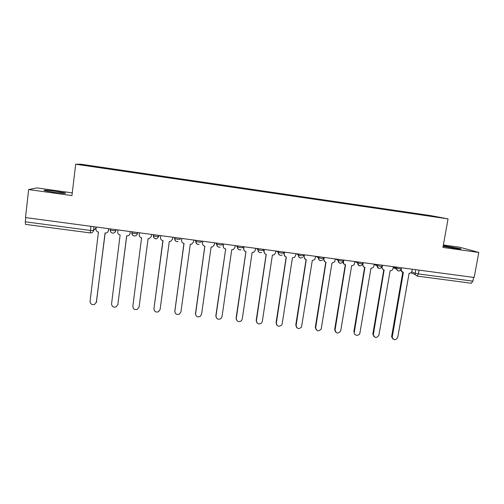 <?xml version="1.0" encoding="UTF-8"?>
<svg xmlns="http://www.w3.org/2000/svg" width="504" height="504" viewBox="0 0 504 504"><rect width="100%" height="100%" fill="white"/><g stroke="black" fill="none" stroke-linecap="round" stroke-linejoin="round"><path stroke-width="0.76" d="M53.229 192.188C62.446 193.379 66.471 193.643 65.318 192.975L56.341 191.356C47.193 190.166 43.149 189.901 44.201 190.562L53.229 192.188M443.136 246.292L455.156 248.422C459.95 249.064 461.796 249.159 460.681 248.692L443.249 245.668M72.274 192.874L36.975 187.916L28.64 189.548L25.502 217.577L474.169 277.483L478.8 252.447L460.001 247.288L443.381 244.957M448.05 218.875L430.838 215.636L80.961 164.228L75.676 164.222L448.05 218.875L442.934 247.439L478.8 252.447M28.64 189.548L71.952 195.596L75.676 164.222M25.502 224.362L25.288 221.804L90.399 230.441L93.479 230.555L96.119 227.839M25.754 217.608L25.288 221.804M473.577 277.402L472.884 281.156L471.29 283.223M413.047 213.595L412.971 213.186L441.05 217.659L420.739 214.723M103.635 168.172L420.771 214.679M103.641 168.122L79.934 164.638L82.423 164.632L105.368 168.002L105.286 168.418M412.971 213.186L105.368 168.002M411.844 213.419L411.919 212.984M105.538 168.456L105.601 167.983M82.713 165.047L82.423 164.632M401.234 269.275L401.222 270.698L403.358 272.475L392.2 337.321C393.895 340.515 395.753 340.496 397.769 337.252L409.116 273.237C410.609 273.281 411.56 272.551 411.976 271.045L412.291 269.224M392.988 339.041L391.652 336.918L391.69 336.206L402.753 272.355M402.261 272.128L400.617 270.302M382.435 265.236L382.082 267.542C382.196 268.871 382.876 269.665 384.142 269.93L373.319 334.725C374.8 338.304 376.671 338.417 378.939 335.053L390.14 270.724C391.646 270.768 392.603 270.037 393.013 268.525L393.328 266.692M374.069 336.792L372.847 334.001L383.764 269.848M383.197 269.59L381.566 267.555M363.201 262.666L362.893 264.512C362.786 266.074 363.466 267.032 364.94 267.385L354.306 332.174C353.556 335.834 359.459 336.514 359.938 332.829L370.994 268.185C372.513 268.235 373.477 267.498 373.886 265.98L374.195 264.134M354.306 332.174L353.839 331.777L364.613 267.315M363.951 267.019L362.37 264.701M343.791 260.077L343.482 261.929C343.381 263.504 344.075 264.468 345.561 264.821L335.078 329.925C336.162 333.698 338.033 334.045 340.685 330.952L351.672 265.627C352.951 265.709 353.877 265.142 354.432 263.932L354.885 261.557M335.696 332.199L334.662 329.534L345.278 264.764M344.522 264.424C343.407 263.882 342.915 262.975 343.041 261.696L343.482 261.929M324.198 257.462L323.902 259.327C323.801 260.902 324.507 261.872 326.006 262.231L315.687 327.657C316.581 331.286 318.421 331.758 321.199 329.074L331.985 263.019L334.656 261.91L335.399 258.955M316.235 329.843L315.309 327.272L325.767 262.187M324.897 261.79L323.505 259.1L323.776 257.405M304.429 254.822L304.139 256.693C304.044 258.281 304.756 259.258 306.274 259.617L296.113 325.37C296.856 328.854 298.651 329.44 301.505 327.127L312.304 260.411L314.66 259.699L315.731 256.328M296.579 327.442L295.779 324.986L306.079 259.579M305.077 259.119L303.786 256.473L304.051 254.772M284.476 252.157L284.187 254.041C284.099 255.635 284.823 256.612 286.354 256.977L276.356 323.058C276.973 326.409 278.725 327.09 281.616 325.111L282.202 323.744L292.44 257.783L294.512 257.323L295.59 255.559L295.886 253.676M276.74 324.998L276.072 322.68L286.209 256.952M285.056 256.404L283.884 253.821L284.143 252.113M264.342 249.467L264.052 251.364C263.976 252.964 264.707 253.947 266.251 254.312L256.423 320.727C256.939 323.946 258.647 324.715 261.538 323.033L262.319 321.42L272.393 255.125L274.226 254.829L275.562 252.895L275.852 251.005M256.712 322.491L256.19 320.355L266.156 254.299M264.821 253.625L263.794 251.149L264.058 249.43M244.012 246.752L243.734 248.655C243.659 250.268 244.402 251.257 245.965 251.628L236.307 318.377C236.741 321.483 238.398 322.321 241.284 320.884L242.254 319.07L252.157 252.447L253.802 252.252L255.352 250.204L255.635 248.302M236.496 319.914L236.118 318.005L245.914 251.616M244.364 250.778L243.52 248.453L243.779 246.721M216.096 317.268L215.857 315.636L225.679 248.938L216.002 316.002C216.374 319.013 217.993 319.901 220.847 318.673L222.006 316.707L231.739 249.738L233.226 249.619L234.946 247.489L235.223 245.58M223.675 247.829L223.058 245.725L223.31 243.986M223.493 244.012L223.222 245.927C223.152 247.546 223.902 248.541 225.477 248.913M202.784 241.246L202.513 243.174C202.451 244.799 203.213 245.801 204.807 246.173L195.502 313.608C195.836 316.531 197.411 317.463 200.239 316.418L201.569 314.313L211.119 247.01L212.48 246.935L214.351 244.749L214.622 242.827M195.521 314.54L204.863 246.179M202.513 243.174L202.646 241.227M181.875 238.455L181.61 240.389C181.553 242.027 182.328 243.035 183.935 243.407L174.819 311.188C175.108 314.036 176.652 315.006 179.456 314.112L180.936 311.9L190.31 244.251L191.57 244.213L193.561 241.983L193.826 240.049M174.793 311.743L184.048 243.426M181.61 240.389L181.793 238.442M160.77 235.639L160.505 237.579C160.455 239.224 161.242 240.238 162.868 240.616L153.934 308.744C154.199 311.529 155.717 312.537 158.489 311.762L160.114 309.469L169.3 241.473L170.472 241.454L172.57 239.186L172.834 237.252M153.922 308.883L163.031 240.641M160.505 237.579L160.738 235.633M139.457 232.791L139.205 234.744C139.154 236.401 139.954 237.416 141.593 237.8L132.854 306.281C133.094 309.009 134.593 310.042 137.34 309.38L139.091 307.012L148.094 238.663L149.197 238.663L151.383 236.37L151.641 234.417M117.942 229.918L117.697 231.884C117.653 233.547 118.465 234.568 120.122 234.958L111.573 303.792C111.8 306.476 113.274 307.534 116.002 306.961L117.873 304.529L126.68 235.822L127.72 235.841C128.993 235.557 129.755 234.782 129.988 233.522L129.856 234.083M130.29 231.569L130.064 233.346M126.737 235.834L117.829 304.788M130.24 231.563L129.988 233.522M96.22 227.021L95.974 228.992C95.943 230.668 96.762 231.695 98.438 232.086L90.09 301.285C90.304 303.925 91.76 305.002 94.468 304.511L96.447 302.028L105.059 232.961L106.048 232.987C107.365 232.716 108.146 231.941 108.392 230.643L107.95 231.815M108.738 228.69L108.517 230.479M105.172 232.974L96.283 302.69M108.637 228.677L108.392 230.643M110.25 228.892L110.25 230.107L112.738 230.618L115.706 230.731L116.355 229.711M115.844 229.641L115.706 230.731C115.46 232.029 114.679 232.81 113.362 233.081C111.39 233.138 110.351 232.149 110.25 230.107L110.395 228.911M131.991 231.796L131.985 232.999L134.53 233.522L137.384 233.623L137.699 232.558M137.529 232.533L137.384 233.623C137.145 234.883 136.389 235.658 135.116 235.948C133.132 236.042 132.092 235.059 131.985 232.999L132.136 231.815M156.108 236.395L158.855 236.483L156.668 238.789C154.671 238.928 153.619 237.951 153.512 235.859L156.108 236.395M158.999 235.399L158.855 236.483M174.434 237.46L174.825 238.694L177.484 239.243L180.123 239.318L180.268 238.241M195.231 240.238L195.936 241.498L198.652 242.065L201.184 242.122L201.335 241.057M215.832 242.991L216.846 244.276L219.624 244.856L222.05 244.906L222.201 243.841M236.244 245.713L237.554 247.029L240.389 247.621L242.72 247.659L242.871 246.601M256.467 248.415L258.067 249.751L260.965 250.362L263.189 250.387L263.346 249.335M276.501 251.093L278.384 252.454L281.345 253.077L283.475 253.09L283.632 252.044M296.352 253.739L298.513 255.125L301.537 255.767L303.566 255.767L303.729 254.728M316.021 256.366L318.446 257.777L321.546 258.432L323.474 258.42L323.644 257.387M335.513 258.968L338.197 260.398L341.359 261.072L343.199 261.053L343.369 260.02M354.879 261.576L357.764 263L360.996 263.687L362.741 263.655L362.918 262.628M374.182 264.203L377.162 265.577L380.457 266.282L382.126 266.244L382.297 265.217M393.309 266.799L396.396 268.141L399.735 268.846L401.341 268.815L401.518 267.781M93.952 226.718L93.479 230.555C93.234 231.871 92.44 232.659 91.092 232.917L90.298 232.93L90.903 226.309M411.718 271.813L415.012 273.206L418.396 273.93L472.884 281.156M415.636 269.665L415.157 274.611L417.117 276.085L418.396 273.93L419.063 270.125M153.443 234.656L153.512 235.859L153.663 234.688M153.518 234.669L153.374 235.752C153.279 237.082 153.846 238.039 155.056 238.631M174.838 237.516L174.693 238.594C174.598 239.942 175.172 240.906 176.413 241.479M195.955 240.332L195.804 241.403C195.709 242.777 196.289 243.734 197.549 244.295M216.871 243.13L216.72 244.194C216.619 245.574 217.205 246.538 218.484 247.08M237.592 245.895L237.434 246.954C237.334 248.346 237.926 249.31 239.211 249.839M258.117 248.636L257.96 249.688C257.853 251.093 258.445 252.05 259.736 252.567M278.454 251.351L278.29 252.397C278.208 254.01 278.939 254.993 280.482 255.364M298.595 254.041L298.431 255.087C298.343 256.681 299.061 257.664 300.592 258.029M318.553 256.706L318.389 257.746C318.295 259.333 319 260.31 320.519 260.675M338.329 259.346L338.159 260.379C338.058 261.96 338.757 262.93 340.263 263.29M362.678 263.957C360.454 266.742 358.816 266.421 357.764 263L357.941 261.967L357.752 262.987C357.645 264.568 358.331 265.532 359.825 265.885M377.332 264.556L377.131 265.81C377.137 267.265 377.83 268.147 379.203 268.456M396.572 267.12L396.402 269.054L398.412 271.007M131.846 232.898C131.764 234.19 132.313 235.141 133.484 235.746M94.702 229.301L96.018 228.677M90.323 232.917L25.439 224.368M410.886 272.784L415.157 274.611L417.117 276.085L471.429 283.254M392.232 336.609L391.69 336.206M373.351 334.398L372.847 334.001M362.893 264.512L362.546 264.348M335.078 329.925L334.662 329.534M323.902 259.327L323.505 259.1M315.687 327.657L315.309 327.272M304.139 256.693L303.786 256.473M296.113 325.37L295.779 324.986M276.356 323.058L276.072 322.68M256.423 320.727L256.19 320.355M236.307 318.377L236.118 318.005M216.002 316.002L215.857 315.636M195.502 313.608L195.413 313.242M174.819 311.188L174.775 310.829M153.934 308.744L153.947 308.391M117.873 304.529L117.974 304.183M96.447 302.028L96.604 301.682M65.318 192.975L65.274 193.353M393.164 267.637L396.402 269.054C398.072 271.675 399.71 271.643 401.316 268.96M338.367 259.352L338.197 260.398C338.915 263.542 340.471 264.071 342.859 261.992M318.616 256.712L318.446 257.777C318.944 260.656 320.393 261.337 322.793 259.825M298.677 254.054L298.513 255.125C298.866 257.796 300.214 258.584 302.564 257.481M278.548 251.364L278.384 252.454C278.649 254.961 279.915 255.811 282.196 254.999M258.231 248.648L258.067 249.751C258.275 252.145 259.478 253.033 261.683 252.428M237.718 245.914L237.554 247.029C237.724 249.322 238.883 250.242 241.019 249.789M217.01 243.148L216.846 244.276C216.991 246.5 218.112 247.439 220.198 247.099M196.1 240.358L195.936 241.498C196.069 243.665 197.159 244.623 199.206 244.364M174.982 237.535L174.825 238.694C174.945 240.817 176.009 241.781 178.032 241.592M374.144 264.43L377.131 265.81C378.428 269.079 380.085 269.275 382.101 266.396M319.933 258.168L318.459 257.311M299.269 255.358L298.469 254.841M401.222 270.698L400.649 270.453M392.2 337.321L391.652 336.918M382.082 267.542L381.704 267.366M373.319 334.725L372.815 334.328"/></g></svg>
